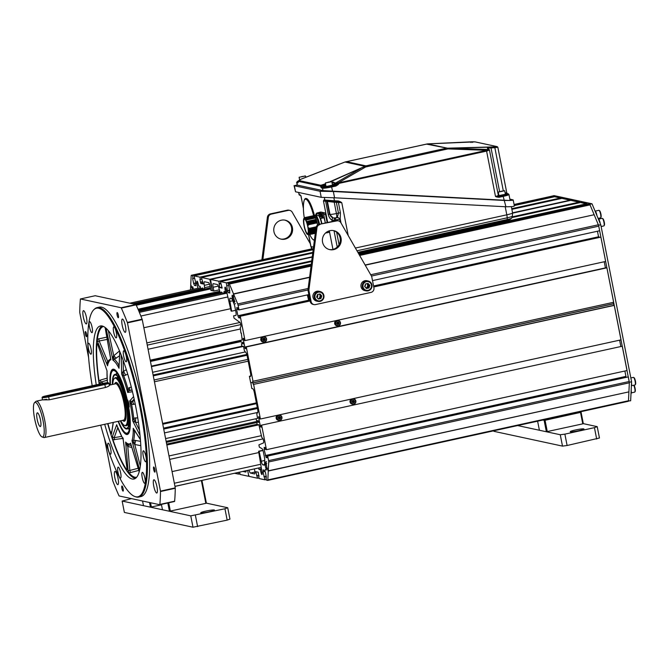 <?xml version="1.0" encoding="UTF-8"?>
<svg xmlns="http://www.w3.org/2000/svg" width="669" height="669" viewBox="0 0 669 669"><rect width="100%" height="100%" fill="white"/><g stroke="black" fill="none" stroke-linecap="round" stroke-linejoin="round"><path stroke-width="1" d="M35.44 402.387A17.72 3.922 -102.4 0 0 34.562 402.638A17.72 3.922 -102.4 0 0 35.005 420.533A17.72 3.922 -102.4 0 0 42.097 436.966A17.72 3.922 -102.4 0 0 42.231 436.999A17.72 3.922 -102.4 0 0 43.025 420.592A17.72 3.922 -102.4 0 0 35.44 402.387M37.489 412.84A7.016 1.555 -102.4 0 0 37.171 419.338A7.016 1.555 -102.4 0 0 40.182 426.538A7.016 1.555 -102.4 0 0 40.525 426.437A7.016 1.555 -102.4 0 0 40.349 419.363A7.016 1.555 -102.4 0 0 37.539 412.857A7.016 1.555 -102.4 0 0 37.489 412.84M43.602 437.459A18.623 4.114 -102.4 0 0 43.744 437.509A18.623 4.114 -102.4 0 0 43.878 437.551A18.623 4.114 -102.4 0 0 44.305 437.551A18.623 4.114 -102.4 0 0 44.53 419.404A18.623 4.114 -102.4 0 0 36.745 401.183A18.623 4.114 -102.4 0 0 36.318 401.183A18.623 4.114 -102.4 0 0 35.825 401.45L34.562 402.638M46.705 399.268L42.657 399.886L49.272 399.819L105.434 387.493C108.437 386.515 109.683 385.787 109.164 385.285M109.281 385.168L115.545 383.789A18.623 4.114 77.6 0 1 115.971 383.797A18.623 4.114 77.6 0 1 123.757 402.01A18.623 4.114 77.6 0 1 123.522 420.165L44.305 437.551M101.914 325.928A78.357 17.327 -102.4 0 0 99.204 384.198M107.676 423.644A78.357 17.327 -102.4 0 0 135.381 478.419M128.072 470.6L128.983 472.832L130.463 472.598L129.828 470.466L128.072 470.608L125.638 442.1L127.787 446.516L131.86 447.436M136.643 477.231A77.178 17.068 77.6 0 1 128.983 472.832M121.641 436.405L114.156 437.677L112.3 436.807L112.927 439.759A77.178 17.068 77.6 0 0 126.55 469.605L127.143 469.019M113.337 422.398L111.439 434.164L110.519 432.383A77.178 17.068 77.6 0 1 107.935 423.586M97.59 344.125L97.406 343.598L96.854 344.167A77.178 17.068 77.6 0 0 98.987 380.878L99.74 383.755L100.994 382.058L100.3 380.126L107.073 378.144M105.267 327.86L105.083 327.425M110.477 358.676L110.619 358.567A44.48 9.843 -102.4 0 0 110.477 358.676L107.726 364.187L107.575 365.801L97.582 341.817L97.348 339.183A77.178 17.068 77.6 0 1 103.553 326.472M110.134 384.976A33.417 7.392 77.6 0 1 113.964 369.28A33.417 7.392 77.6 0 1 127.202 399.644A3.997 0.886 77.6 0 1 128.791 403.382A3.997 0.886 77.6 0 1 128.883 407.379A3.997 0.886 77.6 0 1 128.732 407.438A33.417 7.392 77.6 0 1 128.172 434.005A33.417 7.392 77.6 0 1 118.12 421.353M104.715 424.297A78.357 17.327 -102.4 0 0 133.967 479.029A78.357 17.327 -102.4 0 0 135.698 406.493A78.357 17.327 -102.4 0 0 100.367 325.962A78.357 17.327 -102.4 0 0 96.244 384.851M92.188 385.737A96.528 21.349 77.6 0 1 93.919 309.622A96.528 21.349 77.6 0 1 98.678 308.233A96.528 21.349 77.6 0 1 139.997 407.421A96.528 21.349 77.6 0 1 135.665 496.766A96.528 21.349 77.6 0 1 134.954 496.565A96.528 21.349 77.6 0 1 100.701 425.175M91.87 332.644A5.628 1.246 -102.4 0 0 91.996 332.652A5.628 1.246 -102.4 0 0 92.063 327.166A5.628 1.246 -102.4 0 0 89.713 321.664A5.628 1.246 -102.4 0 0 89.587 321.664A5.628 1.246 -102.4 0 0 89.512 327.141A5.628 1.246 -102.4 0 0 91.87 332.644M116.088 337.87A5.628 1.246 77.6 0 1 113.73 332.368A5.628 1.246 77.6 0 1 113.805 326.882A5.628 1.246 77.6 0 1 113.931 326.882A5.628 1.246 77.6 0 1 116.281 332.384A5.628 1.246 77.6 0 1 116.214 337.87A5.628 1.246 77.6 0 1 116.088 337.87M110.694 448.991A5.628 1.246 -102.4 0 0 108.161 443.213A5.628 1.246 -102.4 0 0 108.035 448.414A5.628 1.246 -102.4 0 0 110.569 454.201A5.628 1.246 -102.4 0 0 110.694 448.991M91.076 348.984A5.628 1.246 77.6 0 1 90.951 354.194A5.628 1.246 77.6 0 1 88.417 348.407A5.628 1.246 77.6 0 1 88.542 343.205A5.628 1.246 77.6 0 1 91.076 348.984M142.472 472.347A5.628 1.246 -102.4 0 0 142.338 472.347A5.628 1.246 -102.4 0 0 142.271 477.833A5.628 1.246 -102.4 0 0 144.621 483.336A5.628 1.246 -102.4 0 0 144.755 483.336A5.628 1.246 -102.4 0 0 144.822 477.85A5.628 1.246 -102.4 0 0 142.472 472.347M118.254 467.129A5.628 1.246 77.6 0 1 120.604 472.632A5.628 1.246 77.6 0 1 120.537 478.109A5.628 1.246 77.6 0 1 120.403 478.109A5.628 1.246 77.6 0 1 118.053 472.607A5.628 1.246 77.6 0 1 118.12 467.129A5.628 1.246 77.6 0 1 118.254 467.129M123.64 356.008A5.628 1.246 -102.4 0 0 126.173 361.787A5.628 1.246 -102.4 0 0 126.299 356.577A5.628 1.246 -102.4 0 0 123.765 350.799A5.628 1.246 -102.4 0 0 123.64 356.008M143.258 456.015A5.628 1.246 77.6 0 1 143.383 450.806A5.628 1.246 77.6 0 1 145.926 456.584A5.628 1.246 77.6 0 1 145.8 461.794A5.628 1.246 77.6 0 1 143.258 456.015M93.919 309.622L94.555 309.028A96.98 21.45 77.6 0 1 97.114 307.615A96.98 21.45 77.6 0 1 99.33 307.631A96.98 21.45 77.6 0 1 139.88 402.512A96.98 21.45 77.6 0 1 138.7 497.059A96.98 21.45 77.6 0 1 136.484 497.042A96.98 21.45 77.6 0 1 135.774 496.841L134.954 496.565M138.7 497.059L140.916 496.574A96.98 21.45 77.6 0 0 142.096 402.019A96.98 21.45 77.6 0 0 101.546 307.146A96.98 21.45 -102.4 0 0 99.33 307.13L97.114 307.615M88.626 357.706L79.762 312.565A7.76 1.714 -102.4 0 1 79.762 312.189A132.663 29.344 -102.4 0 1 80.389 299.26A7.76 1.714 77.6 0 1 80.422 298.968L121.173 307.748A7.76 1.714 -102.4 0 1 121.34 308.091A132.663 29.344 -102.4 0 1 127.311 322.433A7.76 1.714 77.6 0 1 127.47 322.851L160.485 491.13A7.76 1.714 -102.4 0 1 160.485 491.514A132.663 29.344 -102.4 0 1 159.858 504.434A7.76 1.714 77.6 0 1 159.824 504.735L119.074 495.946A7.76 1.714 -102.4 0 1 118.915 495.604A132.663 29.344 -102.4 0 1 112.936 481.262A7.76 1.714 77.6 0 1 112.785 480.844L104.456 438.396M125.12 332.317A6.79 1.505 77.6 0 1 122.276 325.669A6.79 1.505 77.6 0 1 122.36 319.054A6.79 1.505 77.6 0 1 122.519 319.054A6.79 1.505 77.6 0 1 125.354 325.694A6.79 1.505 77.6 0 1 125.27 332.317A6.79 1.505 77.6 0 1 125.12 332.317M86.502 317.641A6.79 1.505 77.6 0 1 86.351 323.921A6.79 1.505 77.6 0 1 83.29 316.947A6.79 1.505 77.6 0 1 83.441 310.667A6.79 1.505 77.6 0 1 86.502 317.641M115.127 471.386A6.79 1.505 77.6 0 1 117.97 478.026A6.79 1.505 77.6 0 1 117.886 484.64A6.79 1.505 77.6 0 1 117.727 484.64A6.79 1.505 77.6 0 1 114.892 478.001A6.79 1.505 77.6 0 1 114.976 471.377A6.79 1.505 77.6 0 1 115.127 471.386M153.745 486.054A6.79 1.505 77.6 0 1 153.895 479.773A6.79 1.505 77.6 0 1 156.956 486.748A6.79 1.505 77.6 0 1 156.805 493.036A6.79 1.505 77.6 0 1 153.745 486.054M118.237 317.725A2.634 0.585 -102.4 0 0 118.354 315.283A2.634 0.585 -102.4 0 0 117.226 312.574A2.634 0.585 -102.4 0 0 117.108 315.015A2.634 0.585 -102.4 0 0 118.237 317.725M86.594 334.274A2.634 0.585 -102.4 0 0 85.465 331.565A2.634 0.585 -102.4 0 0 85.348 334.007A2.634 0.585 -102.4 0 0 86.477 336.716A2.634 0.585 -102.4 0 0 86.594 334.274M122.017 485.97A2.634 0.585 -102.4 0 0 121.9 488.412A2.634 0.585 -102.4 0 0 123.029 491.121A2.634 0.585 -102.4 0 0 123.146 488.679A2.634 0.585 -102.4 0 0 122.017 485.97M153.653 469.421A2.634 0.585 -102.4 0 0 154.782 472.13A2.634 0.585 -102.4 0 0 154.899 469.697A2.634 0.585 -102.4 0 0 153.77 466.979A2.634 0.585 -102.4 0 0 153.653 469.421M80.422 298.968L95.207 295.723L135.958 304.504L121.173 307.748M159.858 504.434L174.634 501.19A7.76 1.714 77.6 0 1 174.601 501.491L159.824 504.735M174.634 501.19A132.663 29.344 -102.4 0 0 175.261 488.27A7.76 1.714 -102.4 0 0 175.261 487.885L160.485 491.13M127.311 322.433L142.096 319.188A7.76 1.714 77.6 0 1 142.246 319.606L175.261 487.885M142.096 319.188A132.663 29.344 -102.4 0 0 136.116 304.847A7.76 1.714 -102.4 0 0 135.958 304.504M127.47 322.851L142.246 319.606M154.94 472.063A5.628 1.246 -102.4 0 0 153.795 470.039M119.743 351.417L119.015 368.268L118.681 364.864A3.88 0.811 -133.4 0 0 119.074 365.073M140.532 441.339L133.683 440.152L131.994 440.662L134.762 444.484L140.799 445.679M140.406 439.692L133.215 428.269L134.511 431.739L135.439 431.965M137.722 417.824L133.716 418.125L132.797 421.06L135.523 422.365L138.424 422.365M134.803 422.131A3.88 1.129 -108.7 0 0 133.716 418.125A44.48 9.843 -102.4 0 0 131.609 404.502L131.584 401.358L129.686 400.999L131.609 404.502L135.222 404.084M131.3 387.008L127.796 388.388L127.67 392.469L129.075 390.78L132.002 389.818M129.075 390.78A3.88 0.435 -126 0 0 127.796 388.388A44.48 9.843 -102.4 0 0 123.732 375.936L122.887 371.788L121.683 374.122L123.732 375.936L127.729 374.138M119.107 364.496L118.681 364.864A44.48 9.843 -102.4 0 0 114.566 359.404L113.295 356.184L112.952 360.223L119.525 355.799M122.92 437.835L123.322 440.369M126.55 469.605L127.737 468.969M98.987 380.878L100.3 380.126M98.218 344.292L96.854 344.167M110.519 432.383L111.74 431.572M123.23 438.371L112.927 439.759M97.348 339.183L107.525 336.992M139.085 470.324L130.463 472.598M110.527 357.79L110.644 358.559M105.25 327.81L110.878 359.78A43.075 9.525 77.6 0 0 107.575 365.801L107.299 361.87L109.499 359.705M108.403 362.648L107.299 361.87M97.582 341.817L99.179 340.981L98.769 338.706M108.445 361.703A3.88 1.539 53.6 0 1 107.575 361.126L99.179 340.981L107.926 339.275M113.295 356.184L119.525 350.907M116.247 358.275A3.88 0.46 52.9 0 1 113.663 355.348L108.303 330.57M122.887 371.788L126.332 369.639M125.596 375.259A3.88 0.477 62.2 0 0 123.405 371.186L123.096 360.098M129.594 387.527L129.702 390.504L132.086 390.136M131.584 401.358L134.528 400.764M133.591 404.419A3.88 0.828 78.3 0 0 132.245 401.233L134.16 399.059M135.673 417.832L135.523 422.365L139.461 430.175M135.322 431.079L134.511 431.739A44.48 9.843 -102.4 0 1 133.683 440.152A3.88 0.945 -88.3 0 1 134.059 443.915M135.682 440.394L134.762 444.484L140.306 466.034M117.769 427.742L114.156 437.677L114.441 439.842M117.853 427.508L123.18 439.6L127.143 469.579M117.485 426.839L117.05 425.827M111.439 434.164L113.186 422.432M106.563 369.556L97.423 343.782M131.082 444.902L131.091 444.902A44.48 9.843 -102.4 0 1 129.443 445.094L126.817 443.631L125.638 442.1A43.075 9.525 77.6 0 0 130.614 443.179L139.211 471.637M127.662 444.283L127.194 445.922M128.766 444.868L127.787 446.516L129.828 470.466L138.441 468.183M114.391 369.455A32.973 7.292 -102.4 0 0 113.437 369.606M127.553 433.93A32.973 7.292 -102.4 0 0 128.481 433.663M129.293 406.819L128.732 407.438M120.763 420.768A24.243 5.36 -102.4 0 0 124.593 425.476A24.243 5.36 -102.4 0 0 125.856 403.081A24.243 5.36 -102.4 0 0 114.282 378.529A24.243 5.36 -102.4 0 0 112.777 384.399M122.644 420.358A19.827 4.382 -102.4 0 0 124.902 420.918A19.827 4.382 -102.4 0 0 124.81 402.863A19.827 4.382 -102.4 0 0 116.473 382.526A19.827 4.382 -102.4 0 0 114.667 383.981M114.282 378.529L114.917 377.935A24.686 5.461 77.6 0 1 126.7 402.947A24.686 5.461 77.6 0 1 125.412 425.752L124.593 425.476M123.681 420.115A19.376 4.282 -102.4 0 0 125.195 420.55M116.899 382.735A19.376 4.282 -102.4 0 0 115.704 383.772M204.731 288.607L134.109 304.111M210.467 287.946L135.489 304.403M210.651 288.908L136.284 305.223M219.675 291.316L138.04 309.229M220.059 292.228L138.433 310.148M221.121 292.596L138.659 310.692M202.13 288.498L132.554 303.768M128.757 412.505L128.122 412.648M126.115 413.082L125.187 413.291M128.925 414.32L128.264 414.471M126.157 414.931L125.187 415.14M128.364 418.769L129.15 418.593M129.159 419.48L128.339 419.664M129.067 422.315L128.022 422.549M163.579 428.336L257.331 407.756M154.631 468.601L153.552 468.835M258.92 424.815L166.857 445.027M166.757 444.525L257.808 424.539M166.338 442.393L256.745 422.549M256.971 424.297L166.673 444.116M258.477 421.085L166.138 441.356M257.657 418.376L165.594 438.588M257.849 412.405L164.474 432.902M163.721 429.063L257.473 408.483M256.528 403.658L162.776 424.238M257.289 407.563L163.545 428.143M256.369 402.855L162.617 423.435M248.191 361.185L154.439 381.765M247.848 359.412L154.096 379.984M244.963 352.019L152.582 372.29M243.533 346.4L151.47 366.612M242.429 346.124L151.37 366.11M150.458 361.452L240.915 341.6M240.564 340.646L150.266 360.474M242.27 339.961L150.207 360.173M226.732 292.044L224.199 292.596L226.724 292.035M222.677 292.93L138.918 311.311M628.459 400.94L630.658 400.781L631.586 381.756L600.812 224.926L592.015 203.802L554.032 195.616L551.816 196.176M551.816 196.101L589.949 204.655M600.812 224.926L598.446 225.043M365.232 265.2L594.147 214.732L365.123 264.999M598.596 225.411L629.353 382.576M258.61 467.974L258.87 469.287L260.241 469.579L261.061 472.774A2.325 0.518 -102.4 0 0 261.955 474.58A2.325 0.518 -102.4 0 0 262.089 472.749L258.594 451.232L259.146 451.349L261.286 461.217A3.88 0.861 -102.4 0 0 262.875 464.855L264.113 465.122A3.88 0.861 -102.4 0 0 264.205 465.122A3.88 0.861 -102.4 0 0 264.548 464.152L264.631 462.287L265.56 467.338L266.245 468.969L266.78 467.43L268.277 471.026L628.91 391.867L268.286 470.842L268.712 461.961A1.94 0.426 -102.4 0 0 268.587 460.648L267.684 456.057L266.948 455.898L628.316 376.898L267.684 456.057M628.442 401.266L267.709 480.367M631.586 381.756L629.362 382.242M592.015 203.802L589.799 204.288M190.799 284.818L190.464 289.886M190.707 284.843L192.421 289.46M246.117 470.717A3.88 0.861 77.6 0 1 245.774 472.03A3.88 0.861 77.6 0 1 245.682 472.03L242.88 471.428M247.647 470.382L248.534 474.814L247.664 470.374M240.071 472.088L239.653 472.18L240.096 474.455L248.442 476.253L248.517 474.814L249.194 476.412L257.548 478.218L255.826 471.678L258.284 472.205L259.087 478.544L264.974 479.815L262.959 471.762L264.832 471.553M234.543 473.259L238.557 474.12L238.223 472.448M248.442 476.253L249.136 476.102M239.97 473.811L238.557 474.12M250.766 382.392L251.795 388.488L252.706 388.689A3.88 0.861 77.6 0 1 254.371 392.67L257.64 409.344A3.88 0.861 77.6 0 1 257.557 412.932A3.88 0.861 77.6 0 1 257.465 412.932L256.913 412.815L256.846 414.253L257.573 418.393M250.607 382.425L252.991 382.944L613.624 303.785L613.916 305.298L253.283 384.458L252.991 382.944M253.283 384.458L614.284 305.382L621.049 339.852L260.417 419.011L253.651 384.541M260.417 419.011L259.865 418.894L259.497 416.996L258.485 416.779L260.475 426.931L261.487 427.148L261.111 425.258L622.295 346.216L261.111 425.258M622.295 346.216L627.07 370.534L266.438 449.693L261.663 425.375M266.438 449.693L265.702 449.535L265.334 447.645L264.138 447.385L264.506 449.275L264.054 449.183L266.128 457.537L267.324 457.797L266.948 455.898M257.724 424.564L258.911 424.782L261.805 437.451L262.725 438.446A2.325 0.518 77.6 0 1 263.594 440.863A2.325 0.518 77.6 0 1 263.536 442.878L258.903 444.877L259.346 447.151L261.905 448.573A3.88 0.861 77.6 0 1 263.477 452.52L264.481 457.621A3.88 0.861 77.6 0 1 264.732 460.239L264.64 462.103L265.518 463.826L265.819 462.095L266.789 467.255L268.286 470.842M258.644 421.629L256.879 422.022L257.055 424.706M256.879 422.022L258.619 422.398L258.326 420.876L256.578 420.508L255.884 418.769M256.913 412.815L257.799 412.622M628.316 376.898L629.22 381.497A1.94 0.426 77.6 0 1 629.345 382.802L628.919 391.683M265.601 449.041L264.506 449.275M624.879 371.019L625.933 376.388L265.3 455.547M625.933 376.388L265.76 455.639M266.563 461.685L265.769 461.861M265.618 463.558L266.764 463.308M624.888 377.333L624.787 376.839M619.619 340.17L620.824 346.299M261.403 426.73L260.475 426.931M278.864 418.903A1.279 1.246 102.2 0 0 279.441 416.611M352.764 402.679A1.279 1.246 102.2 0 0 353.341 400.388M266.128 457.537L267.224 457.295M353.834 401.492L352.07 401.877L352.914 402.855L354.194 402.571L354.612 401.291L353.742 400.296L352.463 400.58L352.053 401.86M279.935 417.715L278.17 418.1M279.776 416.996L278.404 417.297M353.675 400.773L352.304 401.074M218.671 416.243L218.813 416.971M218.136 417.122L217.994 416.394M217.04 417.356L216.898 416.628M268.277 471.026L267.843 479.907A1.94 0.426 -102.4 0 1 267.675 480.392A1.94 0.426 -102.4 0 1 267.625 480.392L266.513 480.15L265.919 477.122L266.346 477.022M263.41 471.862L263.042 469.964L264.581 470.299L265.417 472.289L266.379 477.214L265.919 477.122M249.035 470.073A3.88 0.861 -102.4 0 0 250.474 473.058L254.504 473.928A3.88 0.861 -102.4 0 0 254.596 473.936A3.88 0.861 -102.4 0 0 254.68 470.34L254.396 468.894M258.87 469.287L261.437 468.718M260.241 469.579L261.529 469.304M262.056 472.557L261.061 472.774M258.594 451.232L262.875 450.296M259.146 451.349L262.95 450.513M628.91 391.867L628.475 400.748A1.94 0.426 77.6 0 1 628.308 401.233A1.94 0.426 77.6 0 1 628.258 401.233M257.548 478.218L258.962 477.9M264.974 479.815L266.387 479.506M257.097 475.943L258.936 475.542M256.637 475.843L258.895 475.35M259.062 476.177L258.635 476.278M264.38 476.788L266.22 476.387M263.921 476.688L266.178 476.194M263.377 471.67L264.79 471.361M265.685 470.056L266.396 469.906M266.304 469.253L265.501 469.429M242.345 346.149L243.524 346.366L244.344 350.531L245.556 352.245A3.88 0.861 -102.4 0 1 247.221 356.234L250.49 372.901A3.88 0.861 -102.4 0 1 250.407 376.488A3.88 0.861 -102.4 0 1 250.315 376.488L250.482 376.455M241.668 346.291L241.492 343.607L243.232 343.983L242.939 342.461L241.2 342.093L240.506 340.354M241.317 333.02L242.186 339.986M240.924 333.103L240.238 327.517L240.832 326.848A2.325 0.518 -102.4 0 0 240.781 324.607A2.325 0.518 -102.4 0 0 239.895 322.383L234.033 318.126L233.59 315.852L235.789 315.459A3.88 0.861 -102.4 0 0 235.797 315.459A3.88 0.861 -102.4 0 0 235.881 311.863L234.878 306.762A3.88 0.861 -102.4 0 0 234.083 304.027L233.222 301.962L233.464 300.473L234.501 302.497L234.576 301.025L233.448 297.32L233.606 294.092L237.712 303.952A1.94 0.426 -102.4 0 1 238.114 305.315L239.009 309.914L238.281 309.755L237.905 307.857L236.717 307.598L237.085 309.496L238.181 309.254M246.016 348.315L245.088 348.516L243.098 338.363L244.11 338.581L244.478 340.479L245.03 340.596L240.263 316.278L239.527 316.119L239.895 318.009L238.708 317.75L237.871 315.76L236.625 309.396L237.085 309.496M245.088 348.516L246.1 348.733L245.732 346.843L606.365 267.684L606.917 267.801L613.674 302.271L252.673 381.355L252.974 382.869L250.591 382.35L249.403 376.296L250.315 376.488M253.041 381.43L246.284 346.96L245.732 346.843M249.403 376.296L250.691 376.011M262.8 339.685L264.573 339.292M336.699 323.462L338.472 323.068M264.364 338.581L263.059 338.874M243.265 343.214L241.492 343.607M338.263 322.366L336.959 322.65M233.59 315.852L235.948 315.333M235.02 301.56L234.267 301.727M233.606 294.092L309.588 277.409M594.239 214.933L598.345 224.792A1.94 0.426 77.6 0 1 598.747 226.155L599.641 230.755L372.508 280.612M246.284 346.96L606.917 267.801M245.03 340.596L605.662 261.437L600.896 237.119L373.754 286.976M240.263 316.278L310.098 300.95M239.009 309.914L308.844 294.586M239.527 316.119L310.04 300.64M373.695 286.667L600.896 237.119M238.708 317.75L239.803 317.516M238.331 315.86L308.426 300.473M373.595 286.173L598.964 236.701L599.064 237.202M237.871 315.76L308.384 300.281M373.561 285.981L598.964 236.701M597.459 231.231L598.504 236.6M604.232 261.755L605.437 267.884M263.494 340.563A1.279 1.246 102.2 0 0 264.071 338.271M337.393 324.34A1.279 1.246 102.2 0 0 337.97 322.048M613.339 302.346L613.607 303.709L252.974 382.869M203.694 288.841L204.706 289.058L204.329 285.345L209.539 284.2M203.159 288.949L202.598 287.871L202.824 289.025M197.79 288.28L196.92 282.937A2.325 0.518 -102.4 0 1 197.054 281.105A2.325 0.518 -102.4 0 1 197.949 282.92L198.768 286.106L200.148 286.399L200.483 288.147L202.155 288.506L202.281 289.142M193.383 289.251L192.772 286.717L192.237 288.255L190.74 284.668L191.167 275.787A1.94 0.426 -102.4 0 1 191.342 275.302A1.94 0.426 -102.4 0 1 191.384 275.302L192.496 275.536L193.09 278.572L194.503 278.262M201.787 279.107L200.374 279.416L199.931 277.142L194.035 275.871L196.059 283.924L195.599 283.823L195.967 285.722L194.428 285.387L193.6 283.397L192.63 278.471L193.09 278.572M200.374 279.416L199.914 279.316L200.733 283.48L202.991 282.987M312.264 256.787L209.815 279.274L201.469 277.476L203.192 284.016L200.733 283.48M209.815 279.274L212.416 290.714L210.944 290.396L210.2 286.608A3.88 0.861 -102.4 0 0 208.544 282.627L204.505 281.758A3.88 0.861 -102.4 0 0 204.413 281.758A3.88 0.861 -102.4 0 0 204.329 285.345M210.166 286.432L204.773 287.62M210.434 287.795L204.706 289.058M210.685 280.119L210.007 280.269M202.766 281.858L200.508 282.351M200.474 282.159L202.732 281.666M209.974 280.077L210.651 279.926M551.933 196.159A1.94 0.426 77.6 0 1 551.975 196.142A1.94 0.426 77.6 0 1 552.017 196.142L553.129 196.385L553.255 197.02M199.931 277.142L312.841 252.355M511.743 208.695L560.563 197.982L560.689 198.626M194.035 275.871L312.666 249.83M514.294 205.575L554.668 196.711L560.563 197.982M192.496 275.536L312.172 249.269M514.168 204.931L553.129 196.385M201.469 277.476L312.749 253.049M511.869 209.338L562.102 198.317L570.448 200.115L512.554 212.826M195.599 283.823L196.017 283.731M194.428 285.387L195.841 285.078M194.06 283.497L195.892 283.087M193.6 283.397L195.858 282.903M210.116 280.788L210.785 280.637M311.737 260.851L218.897 281.231L210.551 279.433L212.416 290.714L213.879 291.032L213.135 287.244A3.88 0.861 77.6 0 1 213.219 283.656A3.88 0.861 77.6 0 1 213.311 283.656L217.35 284.526A3.88 0.861 77.6 0 1 219.006 288.506L220.118 292.378L221.13 292.596L221.255 293.239M218.897 281.231L219.7 287.57L222.158 288.105L220.436 281.565L226.331 282.836L227.427 290.689L228.263 292.679L229.802 293.014L228.923 286.29L227.87 283.163L228.982 283.405L311.152 265.367M309.622 277.183L233.523 293.892L229.417 284.032A1.94 0.426 -102.4 0 0 228.982 283.405M233.523 293.892L233.364 297.128L232.151 295.213L232.084 296.685L233.238 301.736M222.668 292.93L224.341 293.29L223.998 291.542L225.369 291.843L224.96 288.74A2.325 0.518 -102.4 0 1 225.185 287.177A2.325 0.518 -102.4 0 1 226.08 289.225L231.098 311.068L231.641 311.185L229.935 301.418A3.88 0.861 77.6 0 1 230.086 298.173A3.88 0.861 77.6 0 1 230.178 298.173L231.415 298.441A3.88 0.861 77.6 0 1 232.277 299.687L233.138 301.761M222.133 293.047L221.564 291.96L221.79 293.122M219.273 289.853L213.879 291.032M224.341 293.29L226.883 292.729M358.684 253.777L586.964 203.677L581.068 202.406L511.86 217.601M311.645 261.546L220.436 281.565M311.302 264.18L226.331 282.836M359.27 254.805L589.615 204.246L588.503 204.003L359.027 254.379M311.219 264.874L227.87 283.163M512.613 213.127L571.184 200.274L579.53 202.071L512.111 216.873M210.551 279.433L312.222 257.113M586.964 203.677L587.089 204.321M228.338 285.554L226.925 285.864M229.684 290.195L227.427 290.689M229.726 290.388L227.886 290.789M229.676 292.37L228.263 292.679M229.852 291.032L229.434 291.124M589.615 204.246A1.94 0.426 77.6 0 1 590.05 204.873L594.156 214.732M579.53 202.071L579.655 202.715M220.762 283.196L219.34 283.505M225.411 287.386L224.926 287.494M219.7 287.57L221.957 287.076M234.15 301.535L234.928 301.368M235.58 310.324L231.641 311.185M226.624 291.567L225.369 291.843M263.594 337.109A2.408 2.333 -77.8 0 1 266.354 338.957A2.408 2.333 -77.8 0 1 264.523 341.809L264.506 342.093A2.718 2.634 102.2 0 0 264.556 336.783A2.718 2.634 102.2 0 0 263.469 336.791L263.594 337.109A2.408 2.333 102.2 0 0 261.771 339.961A2.408 2.333 102.2 0 0 264.523 341.809M264.472 338.18L263.193 338.464L262.775 339.735L263.645 340.73L264.924 340.454L265.342 339.175L264.472 338.18M263.469 336.791A2.718 2.634 102.2 0 0 263.41 342.093A2.718 2.634 102.2 0 0 264.506 342.093M263.41 342.093L262.8 341.959A2.718 2.634 -77.8 0 1 262.491 336.766M263.218 336.599A2.718 2.634 -77.8 0 1 263.937 336.658L264.556 336.783M264.247 336.741A2.718 2.634 -77.8 0 1 265.233 337.368M221.213 276.774L223.287 276.314M218.429 277.384L221.28 276.941M337.502 320.886A2.408 2.333 -77.8 0 1 340.253 322.734A2.408 2.333 -77.8 0 1 338.422 325.586A2.408 2.333 -77.8 0 1 335.671 323.737A2.408 2.333 -77.8 0 1 337.502 320.886L337.368 320.568A2.718 2.634 -77.8 0 1 340.521 323.211A2.718 2.634 -77.8 0 1 338.405 325.87L338.422 325.586M338.38 321.956L337.092 322.241L336.683 323.52L337.544 324.515L338.823 324.231L339.242 322.951L338.38 321.956M337.117 320.384A2.718 2.634 -77.8 0 1 337.837 320.434L338.455 320.568M338.163 325.627A2.718 2.634 -77.8 0 1 337.009 325.786M337.368 320.568A2.718 2.634 102.2 0 0 337.31 325.878L336.699 325.744A2.718 2.634 -77.8 0 1 336.39 320.543M337.31 325.878A2.718 2.634 102.2 0 0 338.405 325.87M297.27 260.4L292.328 261.161M278.965 415.449A2.408 2.333 -77.8 0 1 281.716 417.297A2.408 2.333 -77.8 0 1 279.893 420.149A2.408 2.333 102.2 0 1 277.142 418.301A2.408 2.333 102.2 0 1 278.965 415.449M279.843 416.519L278.563 416.804L278.145 418.075L279.015 419.07L280.294 418.794L280.712 417.515L279.843 416.519M278.831 415.131A2.718 2.634 -77.8 0 1 281.992 417.774A2.718 2.634 -77.8 0 1 279.876 420.433A2.718 2.634 102.2 0 1 276.715 417.791A2.718 2.634 102.2 0 1 278.831 415.131M278.948 414.939A2.718 2.634 -77.8 0 1 279.308 414.989L279.926 415.123M278.781 420.433L278.162 420.299A2.718 2.634 -77.8 0 1 277.526 415.257M352.864 399.226A2.408 2.333 -77.8 0 1 355.624 401.074A2.408 2.333 -77.8 0 1 353.792 403.925A2.408 2.333 102.2 0 1 351.041 402.077A2.408 2.333 102.2 0 1 352.864 399.226M352.739 398.908A2.718 2.634 -77.8 0 1 355.891 401.551A2.718 2.634 -77.8 0 1 353.776 404.21A2.718 2.634 102.2 0 1 350.615 401.567A2.718 2.634 102.2 0 1 352.739 398.908M352.847 398.724A2.718 2.634 -77.8 0 1 353.207 398.774L353.826 398.908M352.68 404.21L352.07 404.084A2.718 2.634 -77.8 0 1 351.426 399.033M631.001 393.707A4.658 1.029 -102.4 0 0 631.16 390.47M631.277 392.879L634.689 392.126A3.88 0.861 -102.4 0 0 634.856 391.984L635.182 391.449A3.412 0.753 -102.4 0 0 635.107 388.413A3.412 0.753 77.6 0 0 633.978 385.185M634.856 391.984A3.88 0.861 -102.4 0 0 634.781 388.538A3.88 0.861 77.6 0 0 633.719 385.244M631.277 391.549A3.88 0.861 -102.4 0 0 631.168 390.278M603.773 225.921A3.88 0.861 -102.4 0 0 603.856 225.921A3.88 0.861 -102.4 0 0 604.023 225.788L604.35 225.252A3.412 0.753 -102.4 0 0 604.207 221.874A3.412 0.753 -102.4 0 0 602.928 218.755A3.412 0.753 -102.4 0 0 602.819 218.704M604.023 225.788A3.88 0.861 -102.4 0 0 603.864 221.949A3.88 0.861 -102.4 0 0 602.409 218.403A3.88 0.861 -102.4 0 0 602.284 218.345A3.88 0.861 77.6 0 0 602.192 218.345A3.88 0.861 77.6 0 0 602.117 218.387M600.26 223.605A3.88 0.861 -102.4 0 0 598.521 219.173A3.88 0.861 -102.4 0 0 598.437 219.173A3.88 0.861 -102.4 0 0 598.421 219.173L602.192 218.345M635.224 384.809L635.55 384.274A3.412 0.753 -102.4 0 0 635.475 381.238A3.412 0.753 77.6 0 0 634.128 377.784L633.61 377.433A3.88 0.861 77.6 0 1 635.14 381.363A3.88 0.861 -102.4 0 1 635.224 384.809A3.88 0.861 -102.4 0 1 635.057 384.951L631.385 385.754M631.394 385.729A3.88 0.861 -102.4 0 0 631.519 383.002M630.834 377.935L633.392 377.375A3.88 0.861 77.6 0 1 633.61 377.433M600.436 217.877A3.88 0.861 -102.4 0 0 600.519 217.877A3.88 0.861 -102.4 0 0 600.687 217.734L601.013 217.199A3.412 0.753 -102.4 0 0 600.871 213.829A3.412 0.753 -102.4 0 0 599.591 210.71A3.412 0.753 -102.4 0 0 599.483 210.66M600.687 217.734A3.88 0.861 -102.4 0 0 600.528 213.904A3.88 0.861 -102.4 0 0 599.073 210.359A3.88 0.861 -102.4 0 0 598.947 210.3A3.88 0.861 77.6 0 0 598.855 210.3A3.88 0.861 77.6 0 0 598.78 210.334M596.94 215.627A3.88 0.861 -102.4 0 0 595.184 211.128A3.88 0.861 -102.4 0 0 595.101 211.128A3.88 0.861 -102.4 0 0 595.067 211.136M358.191 252.915L507.127 220.226A4.532 0.443 -11.1 0 0 510.372 219.047A1.555 1.505 102.2 0 0 511.325 218.387M507.294 219.532L507.194 217.818A6.924 0.677 -11.1 0 0 512.354 216.171L511.668 218.136A5.879 0.577 168.9 0 1 507.294 219.532L357.856 252.338M298.767 192.496L299.185 194.629L298.566 192.455M303.425 208.678L301.067 196.142L300.113 194.83A0.778 0.753 102.2 0 0 300.54 195.373L299.762 195.223A0.778 0.753 -77.8 0 1 299.185 194.629L300.113 194.83M327.676 222.484L323.453 200.968L324.641 200.575L323.947 199.964L323.453 200.968L325.644 201.277L325.368 200.633M313.518 215.276A20.823 4.608 -102.4 0 0 305.808 199.195A20.823 4.608 -102.4 0 0 303.5 204.296C303.985 200.098 304.788 198.175 305.917 198.534A21.333 4.716 77.6 0 1 306.402 198.542A21.333 4.716 77.6 0 1 314.288 214.941A18.816 4.165 -102.4 0 0 314.179 214.532M321.287 213.394L321.346 214.506M333.864 197.748L334.458 200.767L323.947 199.964L324.641 200.575L323.947 199.964M340.646 201.862L338.389 200.968L338.154 201.703L341.775 202.699L340.646 201.862M336.591 201.595L336.356 202.331L341.775 202.699L348.214 235.53M334.425 221.004L334.266 220.193L335.813 219.925A4.658 0.46 168.9 0 1 339.191 219.474L339.802 219.457A6.983 1.547 -102.4 0 0 340.22 218.905L340.404 212.742L338.363 202.306A0.778 0.46 95.1 0 0 338.021 201.695M326.723 200.943A0.778 0.753 102.2 0 1 326.932 201.344L329.474 214.281L329.976 214.389L327.442 201.453L325.644 201.277L328.211 214.364C329.064 217.358 330.302 219.24 331.916 220.009A6.983 6.774 102.2 0 0 334.266 220.193L334.617 218.002M338.154 201.703L325.569 200.775A0.778 0.753 -77.8 0 1 325.452 200.759L325.452 200.759A0.778 0.753 -77.8 0 1 324.875 200.165L324.356 197.522M338.389 200.968L334.458 200.767L334.232 201.503L337.97 201.687M327.149 200.984A0.778 0.753 102.2 0 1 327.442 201.453L334.216 202.214L334.383 201.511M341.023 222.994L340.22 218.905L337.36 217.308L338.472 213.085L336.356 202.331L334.216 202.214L336.432 213.528A5.427 0.535 168.9 0 1 329.976 214.389A4.658 4.516 -77.8 0 0 333.43 217.96L333.246 217.927A4.658 4.516 102.2 0 0 333.338 217.943M340.287 221.932L339.802 219.457A2.325 2.266 74.9 0 0 337.084 217.676L337.084 217.676A4.658 1.029 -102.4 0 0 337.36 217.308M328.211 214.364L329.474 214.281L333.053 217.877A4.658 4.516 102.2 0 0 333.246 217.927M335.286 218.019L335.813 219.925M300.807 195.44L303.417 208.126M447.344 148.2A7.76 1.714 77.6 0 1 447.946 148.903A7.76 1.639 -87.9 0 1 448.305 148.217L447.502 148.2A7.76 0.677 -91.6 0 0 447.486 148.192A7.76 7.526 102.2 0 0 447.344 148.2L426.521 144.119L346.525 161.681L365.901 165.862L445.897 148.301M330.971 181.575L364.438 166.623A7.76 4.65 59.9 0 1 365.659 166.966A7.76 1.714 -102.4 0 0 365.065 166.263L365.901 165.862M489.29 149.689L488.537 149.095L489.181 150.132L488.462 149.48L486.689 150.308L447.946 148.903L365.659 166.966L338.188 182.905L338.79 183.549L338.547 182.838L335.595 183.038L331.849 181.893M486.689 150.308L486.589 151.102L486.689 150.308M467.305 142.029L472.347 141.786L472.465 142.464L472.347 141.786L474.957 141.861L496.967 146.603L490.469 147.13C488.01 147.381 487.024 147.774 487.509 148.317L488.462 149.48L448.305 148.217M427.399 143.902L426.521 144.119L427.399 143.902A7.76 7.526 -77.8 0 1 427.541 143.894A7.76 2.927 -92.7 0 0 427.491 143.894L430.903 143.735M325.51 183.824L320.827 185.271L298.817 180.521L300.933 179.192L344.978 162.015A7.76 7.526 -77.8 0 1 345.112 161.965L427.081 143.96M345.112 161.965L346.525 161.681M325.678 184.686L320.367 186.149L298.24 181.324L300.916 179.192L339.927 163.913M365.065 166.263A7.76 7.526 102.2 0 0 364.923 166.322A7.76 2.668 66.2 0 1 364.973 166.322L364.438 166.623M338.338 183.632L335.32 183.9L335.595 183.038L360.8 168.421M335.32 183.9L334.099 183.758A0.778 0.736 -53 0 1 334.609 182.88M332.485 185.137L332.719 185.154A0.778 0.753 102.2 0 0 333.313 184.234L334.224 184.435L334.099 183.758M496.741 197.004L499.091 197.271L498.765 196.477L495.495 196.485L496.741 197.004M337.887 184.82L338.84 183.816L337.561 184.477L337.887 184.82L335.83 186.057L335.504 185.263A4.658 0.46 168.9 0 1 333.639 185.355L332.719 185.154M510.062 200.524L323.002 190.632L320.05 191.275L294.36 185.739L297.086 184.928M509.862 199.119L513.182 199.922L514.377 205.985M510.113 200.382L512.88 199.772C513.934 200.307 511.2 200.541 504.685 200.483L333.346 191.51L320.05 191.275L321.237 197.338L295.547 191.802L294.059 185.589M506.868 192.931L506.834 193.542A0.778 0.753 -77.8 0 1 507.144 193.542L508.156 193.767A0.778 0.753 -77.8 0 0 507.846 193.767L506.834 193.542A4.658 0.46 168.9 0 1 505.346 193.977M333.639 185.355A0.778 0.753 -77.8 0 0 334.224 184.435L486.589 151.102L495.495 196.485L498.38 195.54L498.848 196.076A0.778 0.753 102.2 0 0 499.158 196.067L498.631 195.958M498.405 195.641L498.915 195.465M501.399 195.44L503.08 195.114M489.181 150.132L487.024 150.993M452.913 148.2L490.469 147.13L490.72 147.916C488.663 148.066 487.843 148.401 488.253 148.911M488.119 148.71L487.985 148.459A0.778 0.736 127 0 0 487.509 148.317M498.748 194.604L498.229 194.754M490.72 147.916L490.837 147.105M497.728 147.222L494.851 147.707L494.65 146.896M496.189 147.573L495.721 146.829L447.486 148.192L427.541 143.894L475.132 141.878A0.778 0.753 102.2 0 0 474.957 141.861M471.143 141.828L470.993 142.564L470.842 141.845L472.347 141.786M298.19 182.043A0.778 0.753 102.2 0 0 297.856 182.863L298.441 181.943M298.232 181.04A6.983 0.686 -11.1 0 0 297.429 181.725A0.778 0.753 102.2 0 0 296.835 182.645L297.32 185.096L323.002 190.632L322.525 188.181A7.76 0.761 -11.1 0 0 331.749 186.952L335.83 186.057M320.811 187.086L321.513 187.964A0.778 0.753 -77.8 0 1 322.098 187.044L320.936 186.693M295.547 191.802L294.36 185.739L297.32 185.096L296.618 182.512A7.76 0.761 -11.1 0 0 296.835 182.645L297.856 182.863M328.487 186.342L330.177 186.015M337.561 184.477L331.414 186.158L332.61 191.351L333.346 191.51L334.575 197.79L505.915 206.763L503.18 196.377A7.76 0.761 -11.1 0 0 508.958 194.487L510.129 200.457M324.432 184.259L325 185.656L325.836 185.472M323.478 185.489L323.311 184.669L325.485 183.707M299.762 180.371L299.929 179.627L299.762 180.371M298.817 180.521A0.778 0.753 -77.8 0 0 298.349 181.399L298.257 181.801M514.068 205.835C514.904 206.437 512.186 206.746 505.915 206.763M334.575 197.79L321.237 197.338M333.572 182.102A0.778 0.736 127 0 0 333.062 182.98L332.016 182.729M315.066 240.213L314.271 240.213C313.176 240.079 311.905 238.674 310.458 235.998L310.458 235.998A20.823 4.608 -102.4 0 0 313.786 239.862A20.823 4.608 -102.4 0 0 314.463 239.795M303.5 204.296L303.5 204.296A61.18 61.18 0 0 0 304.345 218.127M316.47 213.461A8.078 1.79 -102.4 0 0 315.843 214.682L317.056 212.867A8.53 1.89 77.6 0 1 317.248 212.867A8.53 1.89 77.6 0 1 317.633 213.085M315.843 214.682L315.843 214.682A19.393 19.393 0 0 0 315.776 215.15M307.723 225.403L308.258 228.121A8.379 1.856 77.6 0 1 307.832 234.526A8.379 1.856 77.6 0 1 304.353 227.276L303.818 224.558A8.379 1.856 -102.4 0 1 304.244 218.153A8.379 1.856 -102.4 0 1 307.723 225.403L308.468 225.236A8.379 1.856 -102.4 0 0 307.389 221.59L308.041 221.146L309.287 224.642L309.22 223.279L310.023 224.483L309.956 223.112L310.759 224.316L311.01 222.886L311.503 224.157L311.746 222.718L312.239 223.99L312.172 222.626L312.975 223.831L313.226 222.401L313.719 223.672L313.652 222.3L314.455 223.505L314.706 222.075L315.199 223.346L314.38 219.75L315.132 221.983M304.454 219.139L304.462 218.387L304.813 219.223A7.367 1.631 77.6 0 1 307.782 226.732A7.367 1.631 77.6 0 1 307.615 233.54A7.367 1.631 77.6 0 1 304.445 226.707A7.367 1.631 77.6 0 1 304.454 219.139L304.788 219.064M306.996 219.532L305.39 217.425L307.305 219.457L306.686 219.9L315.408 217.985A8.379 1.856 77.6 0 1 316.011 219.399M306.686 219.9A8.379 1.856 -102.4 0 0 304.98 217.994L304.244 218.153M308.468 225.236L307.397 221.414M306.695 219.758L305.884 218.437L304.654 218.069M308.994 227.953L309.337 229.676A8.848 1.957 77.6 0 1 308.735 234.794L308.643 234.342A8.379 1.856 77.6 0 0 308.994 227.953L308.258 228.121M315.96 228.221L315.199 227.008L315.258 228.38L314.455 227.176L314.213 228.606L313.719 227.335L313.786 228.706L312.983 227.502L312.732 228.932L312.239 227.661L311.997 229.099L311.503 227.82L311.57 229.191L310.767 227.987L310.516 229.417L310.023 228.146L309.772 229.584L309.287 228.313L309.346 234.025L308.735 234.794M308.192 223.864L308.543 224.801L308.794 223.371M315.442 221.907L315.935 223.178L315.868 221.815L316.671 223.02L316.847 221.606L317.532 225.085M316.103 227.318L316.002 228.213M316.186 221.748L315.433 219.524L315.86 219.432L316.613 221.656M315.86 219.432L316.128 219.373A8.848 1.957 77.6 0 1 316.847 221.606M314.689 219.683L315.868 221.815M313.97 222.233L313.217 220.009L314.397 222.141M314.706 222.075L313.953 219.85L314.38 219.75M313.226 222.401L312.473 220.168L313.652 222.3M312.49 222.56L311.737 220.335L312.916 222.468M311.746 222.718L310.993 220.494L311.419 220.402L312.172 222.626M311.01 222.886L310.257 220.661L310.684 220.561L311.436 222.794M310.274 223.045L309.521 220.82L309.948 220.728L310.7 222.953M309.53 223.212L308.777 220.979L309.956 223.112M308.041 221.146L309.22 223.279M308.484 223.438L307.732 221.213M315.684 228.288L315.801 229.459M315.3 233.322L314.923 233.038C315.626 232.544 315.709 230.537 315.199 227.008M314.948 228.447L314.472 233.54L315.258 232.728L315.258 228.38M314.213 228.606C314.539 231.625 314.38 233.322 313.736 233.698L314.522 232.887L314.522 228.539M313.468 228.773C313.803 231.792 313.644 233.489 312.992 233.866L313.778 233.046L313.786 228.706M312.732 228.932C313.067 231.942 312.908 233.64 312.256 234.025L313.042 233.213L313.042 228.865M311.997 229.099L311.829 234.117L312.306 229.024M311.252 229.258C311.587 232.277 311.428 233.974 310.776 234.351L311.612 233.33M311.503 233.74L311.57 229.191M310.516 229.417C310.842 232.427 310.684 234.125 310.04 234.51L310.826 233.698L310.826 229.35M309.772 229.584C310.107 232.595 309.948 234.292 309.295 234.677L310.082 233.857L310.09 229.517M308.66 234.451L310.96 246.56L313.518 247.112M311.503 227.82L311.603 233.339M307.506 221.514L308.543 224.801M308.242 221.355L309.287 224.642M308.978 221.188L310.023 224.483M309.722 221.029L310.759 224.316M305.9 218.462L306.77 219.833M305.081 217.492L304.529 218.094M308.35 234.643L308.777 234.551M309.295 234.677L309.011 234.334C309.714 233.841 309.806 231.834 309.287 228.313M310.04 234.51L309.747 234.175C310.449 233.682 310.541 231.675 310.023 228.146M310.776 234.351L310.491 234.016C311.185 233.523 311.277 231.507 310.767 227.987M306.536 218.186L307.305 219.457M305.616 217.425L307.506 219.666M307.28 218.019L308.242 219.507L307.146 217.86L305.825 217.333M306.36 217.266L308.242 219.507M308.016 217.86L308.986 219.348L307.882 217.693L306.561 217.166M307.096 217.099L308.986 219.348M308.752 217.701L309.722 219.181L308.626 217.534L307.297 217.007M314.455 227.176L314.472 233.54M310.458 220.87L311.503 224.157M311.202 220.703L312.239 223.99M311.938 220.544L312.975 223.831M312.674 220.377L313.719 223.672M312.256 234.025L311.963 233.69C312.666 233.197 312.757 231.19 312.239 227.661M312.992 233.866L312.707 233.523C313.401 233.038 313.493 231.022 312.983 227.502M313.736 233.698L313.443 233.364C314.146 232.871 314.238 230.864 313.719 227.335M307.832 216.94L309.722 219.181M309.496 217.534L310.458 219.022L309.362 217.366L308.041 216.848M308.576 216.781L310.458 219.022M310.232 217.375L311.202 218.855L310.107 217.208L308.777 216.681M309.312 216.614L311.202 218.855M310.976 217.208L311.938 218.696L310.842 217.049L309.513 216.522M310.048 216.455L311.938 218.696M311.712 217.049L312.682 218.537L311.578 216.881L310.257 216.355M313.418 220.218L314.455 223.505M314.154 220.059L315.199 223.346M314.89 219.892L315.935 223.178M315.634 219.733L316.671 223.02M315.935 226.85L316.044 227.594M310.792 216.288L312.682 218.537M312.448 216.89L313.418 218.37L312.323 216.723L310.993 216.196M313.644 218.069L311.729 216.037L313.059 216.555L313.953 218.002L313.418 218.37M313.192 216.723L313.953 218.002M312.272 215.97L314.154 218.211M313.928 216.564L314.898 218.052L313.794 216.396L312.473 215.87M313.008 215.803L314.898 218.052A8.304 1.84 -102.4 0 0 314.898 218.102A8.379 1.856 77.6 0 1 314.873 218.027M319.523 224.274A8.923 1.974 77.6 0 0 318.051 218.897L317.315 219.056A8.923 1.974 -102.4 0 1 318.787 224.45L317.65 220.093L315.626 215.753L314.062 214.966L313.602 215.627A8.848 1.957 77.6 0 1 315.425 217.676L315.124 217.743M315.082 215.217L315.509 215.125A8.923 1.974 77.6 0 1 317.349 217.208L316.604 217.366A8.923 1.974 -102.4 0 0 315.726 215.886M323.436 213.938A13.188 2.919 -102.4 0 0 323.169 213.311L324.942 212.926L320.852 212.04L319.08 212.433A13.188 2.919 -102.4 0 0 319.08 212.483M321.764 218.219L320.836 213.495M326.865 232.753L326.99 232.787A13.188 2.919 -102.4 0 0 327.024 232.227M328.788 231.022L328.822 231.156A13.188 2.919 77.6 0 1 328.763 232.394L326.99 232.787M328.822 231.156L328.027 231.332M322.742 218.01A2.325 0.518 77.6 0 0 322.701 215.644A2.325 0.518 77.6 0 0 321.747 213.486A2.325 0.518 -102.4 0 0 321.697 213.486L322.884 213.227A2.325 0.518 77.6 0 0 322.834 213.252L319.004 213.896L319.531 216.589A2.325 0.518 -102.4 0 0 320.526 218.495L323.93 217.751A9.776 2.166 77.6 0 1 325.326 223.003M316.863 215.46L316.445 213.344L319.004 213.896M316.445 213.344L319.406 212.499M319.916 213.093L320.66 212.968M324.942 212.926A13.188 2.919 77.6 0 1 325.51 214.297L323.737 214.682A13.188 2.919 -102.4 0 0 323.47 214.013M325.368 222.994L324.005 216.028M323.838 215.201L323.737 214.682M325.51 214.297L327.141 222.601M321.923 223.747A9.776 2.166 -102.4 0 0 320.526 218.495M316.345 215.577L317.859 215.242A8.304 1.84 -102.4 0 1 321.597 223.781A8.304 1.84 77.6 0 1 321.605 223.822M316.738 217.693L317.332 217.567A8.304 1.84 -102.4 0 0 317.139 217.249M320.158 218.27A9.776 2.166 77.6 0 1 320.075 217.024M319.188 213.219L320.852 212.934L319.188 213.219M317.332 217.567A8.379 1.856 77.6 0 1 317.909 218.93M317.867 213.035A4.056 4.056 0 0 1 317.926 212.859A2.325 0.518 77.6 0 1 318.068 212.7A2.325 0.518 77.6 0 1 318.36 212.926M318.068 212.7L319.247 212.441A2.325 0.518 77.6 0 1 319.548 212.667M319.999 213.679A2.325 0.518 77.6 0 1 320.3 214.833A2.325 0.518 77.6 0 1 320.242 216.99L319.673 217.116M327.032 231.867A2.325 0.518 77.6 0 1 326.823 232.77L325.636 233.029M322.884 213.227A2.325 0.518 77.6 0 1 322.935 213.227A2.325 0.518 77.6 0 1 323.88 215.385A2.325 0.518 77.6 0 1 323.93 217.751M321.697 213.486A2.325 0.518 -102.4 0 0 321.563 213.645A4.056 4.056 0 0 0 321.337 215.56A4.031 3.947 -129.9 0 0 321.446 216.095A4.056 0.493 -17 0 0 321.446 216.129A4.056 0.493 -17 0 0 321.505 216.187A4.056 4.006 118.3 0 0 321.814 216.973A4.031 0.711 -33.8 0 0 321.873 216.99A4.031 0.711 -33.8 0 0 321.948 216.999A4.056 3.822 -85.1 0 1 321.647 216.212A4.056 0.493 -17 0 0 321.99 216.212A4.031 3.253 -93.4 0 1 321.881 215.652L321.53 215.627A4.056 3.822 -85.1 0 1 321.513 214.782L321.379 214.749A4.056 4.006 118.3 0 0 321.388 215.602L321.337 215.543M321.647 215.644A2.325 0.518 -102.4 0 0 321.781 216.221M321.446 216.129A4.056 4.056 0 0 0 322.508 217.943A2.325 0.518 -102.4 0 0 322.642 218.027M332.409 185.179L326.037 186.509L325.351 183.022L331.615 181.684M325.56 182.896L331.548 181.575L325.56 182.896M328.136 182.144L330.235 181.96L328.136 182.144M299.286 177.218L305.382 176.022M299.327 177.235L305.315 175.922L299.327 177.235M301.903 176.491L303.994 176.298L301.903 176.491M505.321 194.278L498.94 195.607L498.263 192.12L504.526 190.782M498.472 191.986L504.459 190.673L498.472 191.986M501.048 191.242L503.138 191.058L501.048 191.242M127.93 433.888L127.194 434.056A32.973 7.292 77.6 0 0 127.595 401.91A32.973 7.292 77.6 0 0 113.805 369.648A32.973 7.292 -102.4 0 0 113.053 369.648A32.973 7.292 -102.4 0 0 110.251 384.951M118.237 421.328A32.973 7.292 -102.4 0 0 126.441 434.047A32.973 7.292 77.6 0 0 127.194 434.056M110.502 384.901A32.045 7.083 -102.4 0 1 113.253 370.551A32.045 7.083 -102.4 0 1 113.989 370.559A32.045 7.083 77.6 0 1 127.386 401.902A32.045 7.083 77.6 0 1 126.993 433.144A32.045 7.083 77.6 0 1 126.265 433.136A32.045 7.083 -102.4 0 1 118.48 421.269M118.229 377.232A28.483 6.297 -102.4 0 0 118.053 378.997M117.995 383.797A28.483 6.297 -102.4 0 0 118.104 385.804M125.003 417.264A28.483 6.297 -102.4 0 0 125.755 419.137M127.812 423.469A28.483 6.297 -102.4 0 0 128.716 424.991M128.632 425.35A27.931 6.18 77.6 0 1 127.687 423.878M125.588 419.697A27.931 6.18 77.6 0 1 124.877 417.983M117.685 385.21A27.931 6.18 77.6 0 1 117.61 383.354M117.761 378.679A27.931 6.18 77.6 0 1 118.003 376.94M116.247 383.002A27.931 6.18 -102.4 0 0 116.264 383.897M124.133 419.772A27.931 6.18 -102.4 0 0 124.493 420.592M117.635 373.988A27.931 6.18 77.6 0 0 117.543 373.963A27.931 6.18 -102.4 0 0 116.908 373.963L114.876 374.406A27.931 6.18 -102.4 0 0 112.375 384.491M129.535 428.185A27.931 6.18 77.6 0 1 128.883 428.52L126.851 428.963A27.931 6.18 77.6 0 0 127.194 401.735A27.931 6.18 77.6 0 0 115.511 374.414A27.931 6.18 -102.4 0 0 114.876 374.406M120.361 420.86A27.931 6.18 -102.4 0 0 126.215 428.963A27.931 6.18 77.6 0 0 126.851 428.963M112.568 384.441A27.27 6.029 -102.4 0 1 115.637 375.058A27.27 6.029 77.6 0 1 115.971 375.158A27.27 6.029 77.6 0 1 126.75 400.397A27.27 6.029 77.6 0 1 127.528 427.826A27.27 6.029 77.6 0 1 126.09 428.319A27.27 6.029 -102.4 0 1 120.554 420.818M117.819 376.714A25.213 5.578 -102.4 0 0 116.991 377.985M116.172 383.069A25.213 5.578 -102.4 0 0 116.147 383.847M124.058 419.856A25.213 5.578 -102.4 0 0 124.401 420.558M127.277 424.832A25.213 5.578 -102.4 0 0 128.565 425.643M308.819 300.908L307.33 294.912M317.583 294.494A2.718 2.634 -77.8 0 1 317.056 297.521M308.459 300.665L309.195 300.824M308.175 294.728L309.362 300.791M319.941 224.583A3.88 3.763 102.2 0 0 316.947 227.912L308.869 290.237L307.957 290.037L316.027 227.711A3.88 3.763 -77.8 0 1 319.021 224.383L335.922 220.678A3.88 3.763 -77.8 0 1 337.477 220.67L338.397 220.87A3.88 3.763 102.2 0 0 336.833 220.879L319.021 224.383M313.978 304.579L313.059 304.378A3.88 3.763 -77.8 0 1 310.182 301.401L311.102 301.602A3.88 3.763 102.2 0 0 315.542 304.579L370.969 292.412A3.88 3.763 102.2 0 0 373.921 287.812L371.688 276.448L340.83 222.668A3.88 3.763 102.2 0 0 338.397 220.87M311.102 301.602L308.869 290.237M322.567 242.186A9.7 9.408 102.2 0 0 329.767 249.637A9.7 9.408 102.2 0 0 341.048 238.131A9.7 9.408 102.2 0 0 333.848 230.671A9.7 9.408 102.2 0 0 322.567 242.186M367.741 288.222A3.295 3.203 102.2 0 0 368.544 283.932M319.707 298.767A3.295 3.203 102.2 0 0 320.51 294.477M329.307 249.52A9.7 9.408 102.2 0 0 340.128 237.93A9.7 9.408 102.2 0 0 333.388 230.588M310.182 301.401L307.957 290.037M367.498 283.539A3.295 3.203 -77.8 0 1 366.294 288.372M319.464 294.076A3.295 3.203 -77.8 0 1 318.26 298.918M261.897 259.815L267.408 217.224A3.88 3.763 -77.8 0 1 270.401 213.904L271.321 214.105A3.88 3.763 102.2 0 0 268.328 217.425L262.867 259.597M271.321 214.105L288.214 210.392A3.88 3.763 102.2 0 1 292.211 212.182L310.299 243.708M273.947 231.7A9.7 9.408 102.2 0 0 281.147 239.151A9.7 9.408 102.2 0 0 292.428 227.644A9.7 9.408 102.2 0 0 285.228 220.193A9.7 9.408 102.2 0 0 273.947 231.7M280.687 239.042A9.7 9.408 102.2 0 0 291.508 227.452A9.7 9.408 102.2 0 0 284.768 220.109M270.401 213.904L287.302 210.191A3.88 3.763 -77.8 0 1 288.857 210.191L289.777 210.392M318.369 292.186A4.424 4.29 -77.8 0 1 323.428 295.581A4.424 4.29 -77.8 0 1 320.066 300.824A4.424 4.29 102.2 0 1 315.007 297.429A4.424 4.29 102.2 0 1 318.369 292.186M320.05 293.95L317.491 294.511L316.654 297.069L318.385 299.06L320.944 298.499L321.781 295.941L320.05 293.95M318.101 291.55A5.043 4.892 102.2 0 0 318.009 301.401A5.043 4.892 102.2 0 0 320.033 301.401A5.043 4.892 -77.8 0 0 320.133 291.542A5.043 4.892 -77.8 0 0 318.101 291.55M318.009 301.401L316.746 301.134A5.043 4.892 -77.8 0 1 316.847 291.274A5.043 4.892 -77.8 0 1 318.87 291.274L320.133 291.542M366.403 281.641A4.424 4.29 -77.8 0 1 371.462 285.036A4.424 4.29 -77.8 0 1 368.101 290.279A4.424 4.29 102.2 0 1 363.041 286.884A4.424 4.29 102.2 0 1 366.403 281.641M368.084 283.405L365.525 283.965L364.689 286.524L366.42 288.515L368.979 287.954L369.815 285.395L368.084 283.405M366.135 281.005A5.043 4.892 102.2 0 0 366.043 290.856A5.043 4.892 102.2 0 0 368.075 290.856A5.043 4.892 -77.8 0 0 368.167 280.997A5.043 4.892 -77.8 0 0 366.135 281.005M366.043 290.856L364.781 290.589A5.043 4.892 -77.8 0 1 364.881 280.729A5.043 4.892 -77.8 0 1 366.905 280.729L368.167 280.997M365.935 287.954A2.617 2.542 102.2 0 0 366.93 283.664M365.349 284.509A2.617 2.542 -77.8 0 1 364.806 286.658M104.648 384.023L48.486 396.349A4.967 0.485 168.9 0 1 42.448 397.001A4.967 0.485 168.9 0 1 46.136 395.847L102.298 383.521A4.967 0.485 168.9 0 1 108.311 382.777A4.967 0.485 168.9 0 1 104.648 384.023L104.849 384.499L48.686 396.834A5.427 0.535 168.9 0 1 42.072 397.603A5.427 0.535 168.9 0 1 42.088 397.545L42.448 397.001M68.999 391.34L71.441 390.805L68.999 391.34M108.311 382.777L108.855 383.136A5.427 0.535 168.9 0 1 108.888 383.178A5.427 0.535 168.9 0 1 104.849 384.499L105.434 387.493M69.091 391.231L70.956 390.821M131.467 498.622L122.151 501.064L124.375 512.429L192.998 527.222L227.167 520.122L229.944 519.111L227.719 507.746L206.387 503.147L201.929 480.417L174.977 486.413M122.151 501.064L190.765 515.858L224.943 508.758L227.167 520.122M224.943 508.758L227.719 507.746M195.381 515.247L197.606 526.612M190.765 515.858L192.998 527.222M205.935 511.091A6.983 0.686 168.9 0 1 214.44 510.104A6.983 0.686 168.9 0 1 209.238 511.802A6.983 0.686 168.9 0 1 200.742 512.789A6.983 0.686 168.9 0 1 205.935 511.091M517.547 425.543L560.271 434.75L564.879 434.139L567.111 445.504L562.495 446.114L493.881 431.321L493.772 430.761M567.111 445.504L599.449 438.011L597.216 426.646L583.318 423.644L581.093 412.28L545.059 420.274L542.559 420.048M560.271 434.75L562.495 446.114M564.879 434.139L594.44 427.65L596.673 439.015M594.44 427.65L597.216 426.646M575.44 429.983A6.983 0.686 -11.1 0 0 570.239 431.689A6.983 0.686 -11.1 0 0 578.744 430.702A6.983 0.686 -11.1 0 0 583.945 428.996A6.983 0.686 -11.1 0 0 575.44 429.983M206.387 503.147L205.835 503.347L201.377 480.618M205.835 503.347L169.441 511.258L162.467 509.753L161.413 504.384M169.441 511.258L167.81 502.979M170.361 511.133L168.722 502.779M161.497 504.819L150.45 507.169L143.475 505.664L142.564 501.014M150.45 507.169L149.538 502.519M151.37 507.043L150.525 502.728M579.513 411.945L581.093 412.28M583.318 423.644L582.766 423.845L580.533 412.48M582.766 423.845L546.372 431.756L539.398 430.251L537.608 421.136M546.372 431.756L544.14 420.391M547.292 431.639L545.059 420.274M106.02 328.195L112.952 360.223A43.075 9.525 77.6 0 1 119.015 368.268L119.818 351.61M132.47 391.716L127.67 392.469A43.075 9.525 77.6 0 0 121.683 374.122L121.156 354.93M140.022 435.394L132.797 421.06A43.075 9.525 77.6 0 0 129.686 400.999L133.599 396.55M139.587 470.131L131.994 440.662A43.075 9.525 77.6 0 0 133.215 428.269L140.39 439.416M112.3 436.807L116.699 424.706A43.075 9.525 77.6 0 0 123.113 438.747L127.202 469.454M97.406 343.607L107.065 370.969A43.075 9.525 77.6 0 0 107.458 382.71M100.166 383.989L99.74 383.755M175.261 488.27L160.485 491.514M136.116 304.847L121.34 308.091M103.319 383.304L100.994 382.058L107.207 380.251M129.903 303.199L200.407 287.729L129.861 303.191M174.35 483.235L260.709 464.278M258.811 452.562L172.067 471.595M169.667 459.377L263.001 438.889L169.667 459.377M168.998 455.949L261.454 435.653M247.003 355.272L153.285 375.844M246.769 354.436L153.117 374.991M148.066 349.251L240.514 328.956M147.255 345.129L240.781 324.599M239.979 322.466L146.82 342.913M230.554 308.71L143.843 327.743M140.858 316.044L227.853 296.952M139.361 312.364L226.983 293.139M268.587 460.648L629.22 381.497M268.712 461.961L629.345 382.802M267.174 457.027L266.078 457.27M250.474 473.058L254.922 472.088M261.286 461.217L264.723 460.464M262.875 464.855L264.514 464.495M265.334 463.977L266.421 463.734M628.475 400.748L267.843 479.907M234.852 303.86L235.538 303.709M598.345 224.792L370.718 274.75M308.158 288.49L237.712 303.952M598.747 226.155L371.462 276.046M307.966 289.986L238.114 305.315M210.735 280.37L210.058 280.52L210.735 280.386M552.017 196.142L514.076 204.471L551.975 196.142M191.342 275.302L311.846 248.851L191.384 275.302M220.87 283.748L219.031 284.158M218.345 286.098L213.135 287.244M229.417 284.032L311.052 266.111M359.638 255.449L590.05 204.873M233.933 299.327L233.071 299.52M233.531 297.973L232.661 298.165M233.448 297.454L232.511 297.663L233.448 297.437M232.745 300.799L229.935 301.418M509.786 218.914L510.372 219.047M356.97 250.791L507.194 217.818A6.205 1.371 77.6 0 0 506.801 214.824A7.76 0.761 -11.1 0 0 512.579 212.934L512.354 216.171M313.109 250.29L312.348 249.412L313.192 249.596M312.272 249.328L312.348 249.412A6.205 6.021 102.2 0 1 310.96 246.56L313.1 250.331M355.398 248.057L506.801 214.824L505.212 206.721M332.945 249.378L329.315 230.847M339.066 244.662L336.624 232.202M337.226 247.045L334.032 230.788M332.209 221.489L331.916 220.009A2.325 0.56 104.7 0 1 333.053 217.877M340.404 212.742L336.432 213.528A4.658 1.029 -102.4 0 1 336.331 217.835L333.43 217.96A4.658 4.516 -77.8 0 0 335.303 217.96M336.223 217.835A4.658 1.029 -102.4 0 0 336.331 217.835L337.067 217.676M299.879 195.239A0.778 0.753 -77.8 0 1 299.762 195.223L298.976 194.545M486.346 150.391L338.547 182.838M330.135 181.659L364.923 166.322L344.978 162.015L299.929 179.627M499.091 197.271L503.18 196.377L502.845 195.582A6.983 0.686 -11.1 0 0 507.846 193.767M499.158 196.067A4.658 0.46 168.9 0 1 498.765 196.477L502.845 195.582M499.576 191.451L491.029 147.908L494.851 147.707L503.289 190.724M475.132 141.878L497.151 146.62A0.778 0.753 102.2 0 0 496.967 146.603M497.151 146.62L497.836 147.272L506.717 192.513L505.179 193.132M297.429 181.725L298.416 181.968M321.513 187.964L322.525 188.181A0.778 0.753 102.2 0 1 323.11 187.261A6.983 0.686 -11.1 0 0 331.414 186.158M325.995 186.308L325.335 186.459L325 185.656L320.367 186.149A0.778 0.753 -77.8 0 1 320.827 185.271M325.335 186.459A4.658 0.46 168.9 0 1 322.098 187.044L323.11 187.261M314.698 231.139L315.124 231.048M316.027 227.711L316.947 227.912M335.922 220.678L336.833 220.879M267.408 217.224L268.328 217.425M287.302 210.191L288.214 210.392M48.486 396.349L49.272 399.819M36.318 401.183L42.507 399.819M42.097 436.966L43.744 437.509M129.443 445.094L131.283 445.521M110.653 358.751L105.108 327.484M107.408 382.718L106.965 371.546M130.89 444.241L139.185 471.72M174.96 486.33L261.219 467.397M265.493 464.838L266.429 464.629M628.308 401.233L267.675 480.392M602.928 218.755L602.409 218.403M601.13 226.523L603.856 225.921M599.591 210.71L599.073 210.359M598.103 218.412L600.519 217.877M595.101 211.128L598.855 210.3M511.35 206.671L512.579 212.934M334.232 201.503L324.59 200.575M308.468 234.384L310.851 246.493M508.958 194.487L508.156 193.767M498.38 195.54L489.415 149.848L487.985 148.459M506.968 193.057L507.144 193.542M470.842 141.845L428.185 143.852M298.232 181.023L296.618 182.512M309.722 234.543A61.18 61.18 0 0 0 310.458 235.998M308.643 234.342L307.832 234.526M315.367 217.693L316.086 219.382M316.93 222.033L317.616 225.018M331.824 181.751L332.51 185.238M305.582 176.098L305.817 177.252M299.118 177.369L299.587 179.785M504.735 190.849L505.413 194.336M113.797 369.48L113.053 369.648M129.334 429.314L127.812 428.754M115.829 374.197L116.983 373.051M42.072 397.603L42.507 399.836M108.888 383.178L109.331 385.419"/></g></svg>
